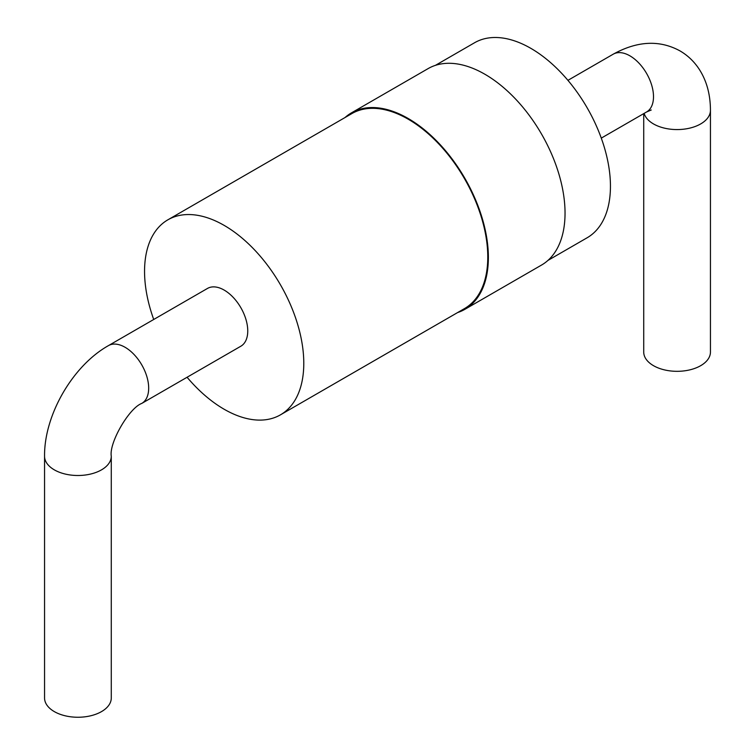 <?xml version="1.0" encoding="UTF-8"?>
<svg xmlns="http://www.w3.org/2000/svg" width="755" height="755" viewBox="0 0 755 755"><rect width="100%" height="100%" fill="white"/><g stroke="black" fill="none" stroke-linecap="round" stroke-linejoin="round"><path stroke-width="1.13" d="M457.596 312.57A113.429 65.487 -120 0 0 464.882 309.323L541.543 265.062A113.429 65.487 -120 0 0 558.936 174.169A113.429 65.487 -120 0 0 484.833 74.216A113.429 65.487 -120 0 0 428.123 68.601L351.452 112.863A113.429 65.487 -120 0 0 345.007 117.553M464.882 309.323A113.429 65.487 -120 0 0 482.266 218.431A113.429 65.487 -120 0 0 408.162 118.478A113.429 65.487 -120 0 0 351.452 112.863M187.08 377.264A112.589 65.005 -120 0 0 280.464 414.835L464.467 308.606A112.589 65.005 -120 0 0 481.718 218.384A112.589 65.005 -120 0 0 408.162 119.167A112.589 65.005 -120 0 0 351.868 113.59L167.874 219.818A112.589 65.005 -120 0 0 153.718 319.478M547.998 260.381L587.126 237.778A112.589 65.005 -120 0 0 604.387 147.555A112.589 65.005 -120 0 0 530.831 48.339A112.589 65.005 -120 0 0 474.536 42.761L435.399 65.364M280.464 414.835A112.589 65.005 -120 0 0 297.725 324.612A112.589 65.005 -120 0 0 224.169 225.396A112.589 65.005 -120 0 0 167.874 219.818M240.845 346.215A33.362 19.262 -120 0 0 240.845 307.691A33.362 19.262 -120 0 0 207.483 288.438L108.409 345.639A33.362 19.262 -120 0 1 141.77 364.891A33.362 19.262 -120 0 1 141.77 403.415L240.845 346.215M643.722 113.618L643.722 352.057A33.362 19.262 0 0 0 653.5 365.675A33.362 19.262 0 0 0 689.853 369.856A33.362 19.262 0 0 0 710.446 352.057L710.446 110.315A33.362 19.262 0 0 1 689.853 128.105A33.362 19.262 0 0 1 653.5 123.933A33.362 19.262 0 0 1 644.147 113.373M111.278 456.246L111.278 697.988A33.362 19.262 180 0 1 77.916 717.25A33.362 19.262 180 0 1 44.554 697.988L44.554 456.246A33.362 19.262 0 0 0 77.916 475.499A33.362 19.262 0 0 0 111.278 456.246C108.947 442.874 129.039 408.087 141.77 403.415M567.92 80.341L613.23 54.181A33.362 19.262 60 0 1 646.591 73.443A33.362 19.262 60 0 1 646.591 111.966L601.282 138.118M613.23 54.181C637.295 40.912 659.492 39.788 679.802 50.793C687.531 55.238 693.958 61.325 699.073 69.026C706.605 80.596 710.398 94.356 710.446 110.315M646.591 111.966L651.254 109.994M44.554 456.246C44.111 415.146 72.603 365.807 108.409 345.639"/></g></svg>

